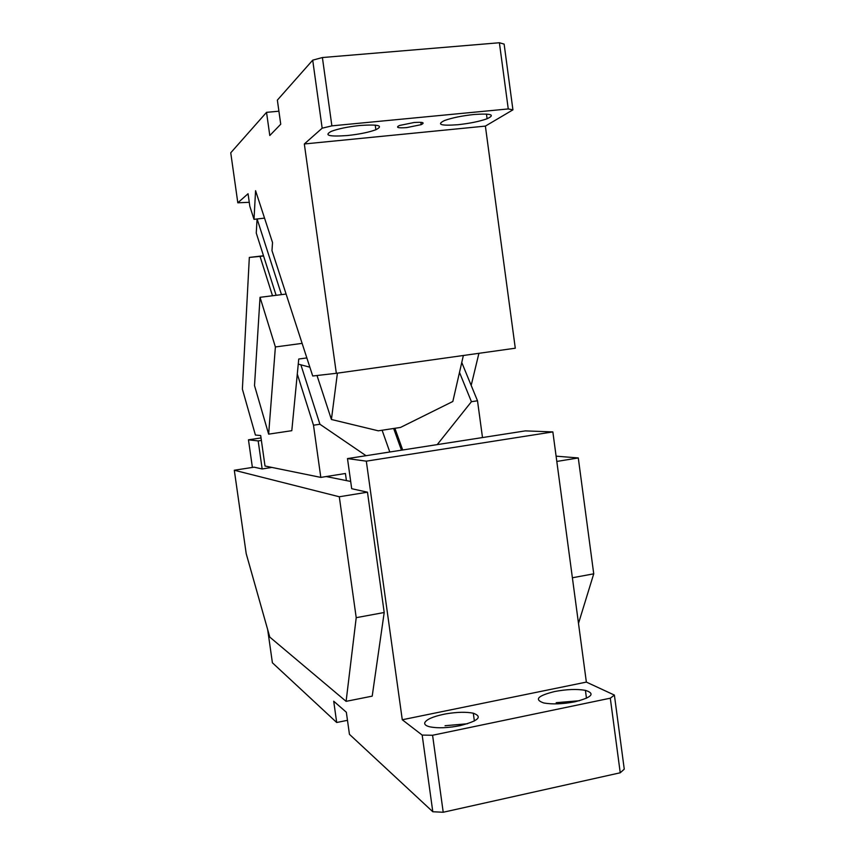 <?xml version="1.0" encoding="UTF-8"?>
<svg xmlns="http://www.w3.org/2000/svg" width="855" height="855" viewBox="0 0 855 855"><rect width="100%" height="100%" fill="white"/><g stroke="black" fill="none" stroke-linecap="round" stroke-linejoin="round"><path stroke-width="1.28" d="M347.483 720.316L336.699 722.496L272.403 662.785L267.679 629.611M336.699 722.496L333.707 701.207L346.339 712.236L349.449 734.338L432.801 811.748L422.178 735.086L432.577 735.257L610.299 698.193L614.392 695.083L586.359 682.098L552.854 431.914L525.312 430.888L347.493 458.59L366.314 461.155L552.854 431.914M356.214 617.673L339.296 496.766L367.468 492.191L384.205 612.501L356.214 617.673L346.104 701.346L269.795 637.103L246.208 553.677L234.302 470.239L254.106 467.172L262.154 468.957L258.178 440.924L248.463 439.812L252.396 467.439M248.463 439.812L261.021 437.931M234.302 470.239L339.296 496.766M346.104 701.346L372.203 696.141L384.205 612.501M578.493 623.413L593.733 573.823L572.39 577.766M556.808 461.444L578.29 457.949L593.733 573.823M556.103 456.164L578.29 457.949M326.204 476.545L350.678 481.451M262.154 468.957L271.933 467.429M347.493 458.59L351.694 488.707L367.468 492.191M422.178 735.086L402.278 719.76L366.314 461.155M402.278 719.76L586.359 682.098M452.915 726.878L452.199 726.974M445.049 725.724L467.514 723.747M446.609 713.743L443.478 714.342C432.662 716.693 426.431 719.472 424.785 722.678C424.251 724.463 425.886 725.831 429.691 726.793C437.6 728.396 447.699 728.022 460.001 725.671C478.469 720.904 482.904 716.747 473.307 713.209C466.37 711.82 457.468 712.001 446.609 713.743M579.412 700.726L556.178 702.692M574.923 701.784C591.991 697.391 595.497 693.576 585.418 690.359C576.869 688.884 566.619 689.269 554.671 691.524C537.667 695.756 534.012 699.561 543.705 702.949C552.234 704.499 562.643 704.114 574.923 701.784M432.801 811.748L443.221 812.25L432.577 735.257M443.221 812.25L620.238 772.781L610.299 698.193M614.392 695.083L624.257 769.158L620.238 772.781M258.178 440.924L261.384 440.443M306.849 357.924L298.748 359.025L297.294 374.052L313.496 425.213L320.817 477.4L265.007 466.018L260.69 435.537L255.41 435.045L242.382 389.121L249.329 257.43L263.5 255.763M482.498 437.557L477.507 400.792L461.764 362.499M297.294 374.052L291.801 430.685L268.641 434.148L275.385 346.959L302.114 343.379M249.329 257.43L260.027 256.393L272.499 295.755M260.027 256.393L263.564 255.976M393.653 428.483L401.455 450.19M478.918 353.307L471.18 385.402M459.498 372.417L471.426 401.7L477.507 400.792M471.426 401.7L437.236 444.611M366.036 455.704L319.93 424.251L300.885 364.807M313.496 425.213L319.93 424.251M320.817 477.4L345.42 473.499L346.414 480.596M286.094 294.056L260.038 297.316L254.512 385.573L268.641 434.148M382.11 430.236L389.795 452.006M394.892 428.291L402.716 449.997M260.038 297.316L275.385 346.959M413.97 122.522L399.403 125.503C395.438 127.523 397.885 128.229 406.734 127.598L421.194 124.648C425.266 122.628 422.862 121.923 413.97 122.522M457.842 124.723C469.716 123.441 479.473 121.453 487.094 118.749C495.579 114.762 491.262 113.341 474.13 114.485C461.924 115.799 452.038 117.819 444.45 120.555C436.36 124.563 440.817 125.952 457.842 124.723M347.472 135.528C359.357 134.256 368.826 132.322 375.869 129.736C383.831 125.664 378.573 124.242 360.073 125.471C347.857 126.775 338.249 128.742 331.248 131.371C323.724 135.453 329.132 136.843 347.472 135.528M336.336 373.304L304.327 143.971L485.384 126.102L515.287 348.209L336.336 373.304L312.716 375.997L271.976 250.601L272.531 242.564L255.57 190.697L254.01 219.35L257.109 218.966L281.477 294.633M463.367 355.488L452.84 401.476L400.493 427.447L378.295 430.813L331.409 419.484L317.013 375.505M331.409 419.484L337.415 373.154M276.112 295.306L256.265 233.062L257.056 219.008M309.852 367.19L298.256 364.112M257.109 218.966L264.537 218.132M249.265 202.304L237.818 202.795L248.057 193.743L249.82 206.258L254.01 219.35M304.327 143.971L322.164 128.197L312.706 60.16L277.362 100.11L280.739 124.232L269.795 135.518L266.536 112.347L278.922 111.203M485.384 126.102L512.925 109.846L504.129 44.107L499.395 42.75L322.399 57.542L331.879 125.856L508.255 108.938L499.395 42.75M512.925 109.846L508.255 108.938M322.164 128.197L331.879 125.856M312.706 60.16L322.399 57.542M237.818 202.795L230.743 152.799L266.536 112.347M474.375 721L473.307 713.209M586.477 698.257L585.418 690.359M486.463 114.046L487.094 118.749M375.227 125.108L375.869 129.736M420.874 122.318L421.194 124.648"/></g></svg>

